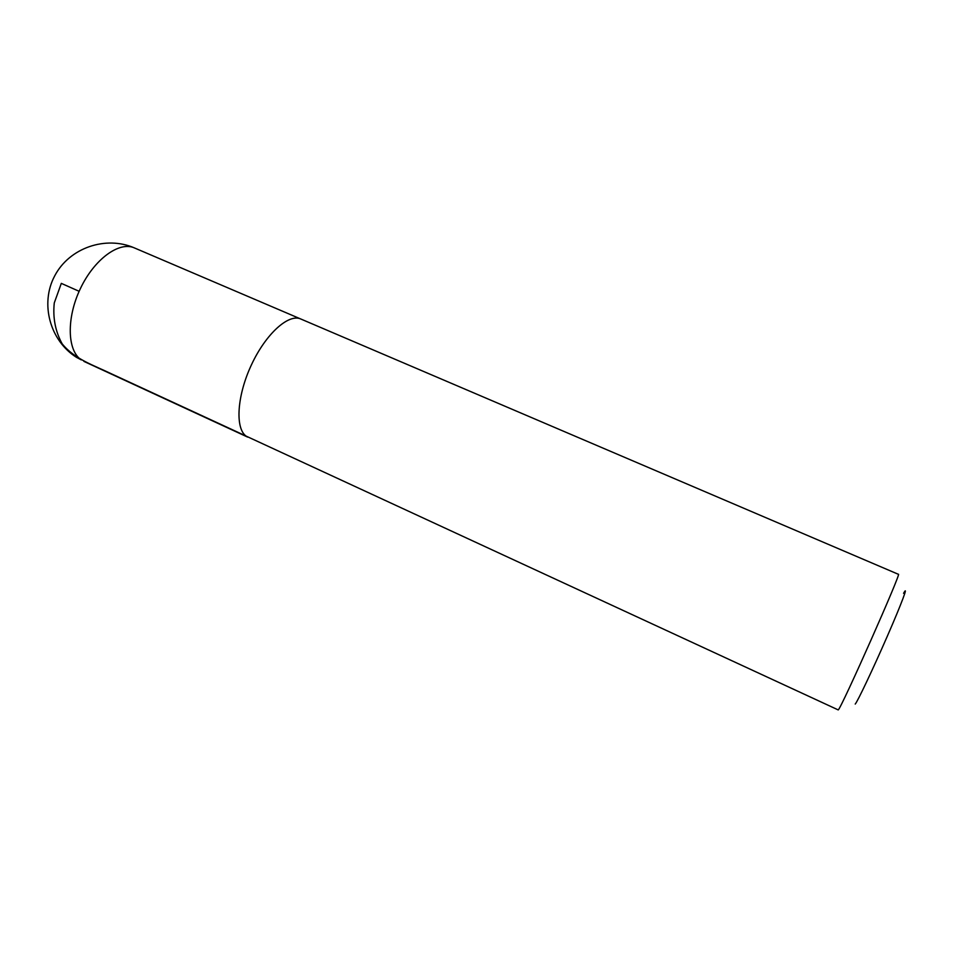 <?xml version="1.0" encoding="UTF-8"?>
<svg xmlns="http://www.w3.org/2000/svg" width="953" height="953" viewBox="0 0 953 953"><rect width="100%" height="100%" fill="white"/><g stroke="black" fill="none" stroke-linecap="round" stroke-linejoin="round"><path stroke-width="1.43" d="M855.222 704.064C857.414 701.896 873.127 668.768 887.338 636.163C901.621 603.463 909.043 583.581 903.563 593.326M838.247 709.925C841.523 707.853 902.574 570.132 898.393 574.302L300.803 319.005C288.688 313.382 265.947 333.705 251.556 364.582C237.023 395.388 234.962 428.1 246.053 436.081L838.247 709.925M79.147 291.308L61.314 283.375L54.273 302.947C52.713 317.778 55.345 331.418 62.171 343.842C74.715 359.317 93.751 365.261 112.18 374.172L245.981 436.021M81.255 359.877C67.21 350.633 66.293 317.992 80.386 288.604C94.311 259.121 119.304 241.038 134.385 247.911C105.819 235.415 69.39 247.768 54.726 275.834C39.752 303.745 50.068 340.876 76.609 357.411L81.255 359.877M300.219 318.767L134.385 247.911M247.601 437.082L83.912 361.39"/></g></svg>
